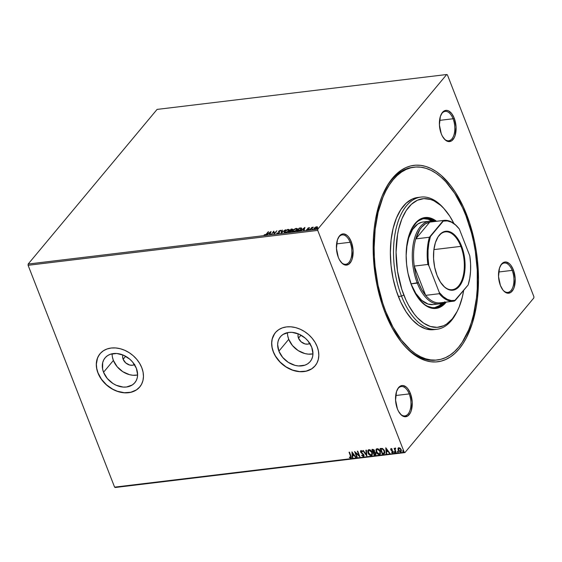 <?xml version="1.0" encoding="UTF-8"?>
<svg xmlns="http://www.w3.org/2000/svg" width="562" height="562" viewBox="0 0 562 562"><rect width="100%" height="100%" fill="white"/><g stroke="black" fill="none" stroke-linecap="round" stroke-linejoin="round"><path stroke-width="0.84" d="M403.151 344.302A97.093 50.721 83.1 0 0 436.646 360.031A97.093 50.721 -96.9 0 1 435.866 360.137A97.093 50.721 -96.9 0 1 403.151 344.302M466.629 214.607A98.94 51.69 -96.9 0 1 467.436 335.746A98.94 51.69 -96.9 0 1 403.727 344.977A98.94 51.69 -96.9 0 1 385.012 312.507L392.29 328.222L400.861 341.457L405.525 346.979L410.386 351.7L415.395 355.563L420.502 358.549L425.666 360.614L430.829 361.752L435.943 361.935L440.959 361.176L445.828 359.476L450.506 356.856L454.946 353.329L459.112 348.946L462.947 343.733L466.432 337.755L472.192 323.712L476.169 307.358L477.44 298.506L478.48 279.883L477.503 260.635L476.26 251.003L474.532 241.498L469.692 223.205L463.165 206.472L455.206 191.923L450.78 185.65L441.254 175.414L436.245 171.543L431.131 168.565L425.968 166.493L420.812 165.361L415.697 165.172L410.674 165.93L405.806 167.631L401.127 170.258L396.688 173.777L392.529 178.168L388.686 183.374L382.111 196.054L379.441 203.402L375.465 219.756L374.194 228.601L373.421 237.789L373.393 256.82L375.374 276.104L377.102 285.615L381.942 303.901L385.012 312.507A98.94 51.69 -96.9 0 1 385.026 189.71A98.94 51.69 -96.9 0 1 466.629 214.607L465.68 215.049L466.629 214.607M340.972 262.096A14.795 7.728 83.1 0 0 350.309 260.192A14.795 7.728 83.1 0 0 350.091 242.278L351.257 241.73A15.722 8.212 -96.9 0 1 351.383 260.972A15.722 8.212 -96.9 0 1 341.267 262.44A15.722 8.212 -96.9 0 1 338.289 257.284L339.448 259.777L342.321 263.508L345.567 265.102L348.7 264.33L351.229 261.295L352.142 259.061L353.105 250.575L351.257 241.73L348.742 237.129L347.225 235.499L343.979 233.904L342.37 233.996L339.483 235.935L337.404 239.946L336.448 248.432L338.289 257.284A15.722 8.212 -96.9 0 1 338.296 237.775A15.722 8.212 -96.9 0 1 351.257 241.73L350.091 242.278A14.795 7.728 -96.9 0 1 345.763 264.288A14.795 7.728 -96.9 0 1 340.972 262.096M443.945 138.568A14.795 7.728 83.1 0 0 453.281 136.671A14.795 7.728 83.1 0 0 453.063 118.758L454.229 118.203A15.722 8.212 -96.9 0 1 454.356 137.451A15.722 8.212 -96.9 0 1 444.24 138.919A15.722 8.212 -96.9 0 1 441.261 133.756L442.42 136.257L445.294 139.987L448.539 141.582L451.672 140.802L454.201 137.767L455.115 135.54L456.077 127.054L454.229 118.203L451.715 113.601L448.588 110.89L446.952 110.384L445.343 110.468L442.456 112.414L440.376 116.425L439.414 124.912L441.261 133.756A15.722 8.212 -96.9 0 1 441.261 114.248A15.722 8.212 -96.9 0 1 454.229 118.203L453.063 118.758A14.795 7.728 -96.9 0 1 448.736 140.767A14.795 7.728 -96.9 0 1 443.945 138.568M503.06 290.196A14.795 7.728 83.1 0 0 512.396 288.292A14.795 7.728 83.1 0 0 512.179 270.378L513.345 269.83A15.722 8.212 -96.9 0 1 513.471 289.079A15.722 8.212 -96.9 0 1 503.355 290.54A15.722 8.212 -96.9 0 1 500.377 285.384L502.899 289.985L504.409 291.608L507.655 293.209L510.788 292.43L513.317 289.395L514.23 287.161L515.192 278.675L513.345 269.83L510.83 265.229L509.312 263.599L506.067 262.004L504.458 262.096L501.571 264.042L499.492 268.046L498.529 276.532L500.377 285.384A15.722 8.212 -96.9 0 1 500.384 265.875A15.722 8.212 -96.9 0 1 513.345 269.83L512.179 270.378A14.795 7.728 -96.9 0 1 507.851 292.388A14.795 7.728 -96.9 0 1 503.06 290.196M400.088 413.716A14.795 7.728 83.1 0 0 409.424 411.82A14.795 7.728 83.1 0 0 409.206 393.906L410.372 393.351A15.722 8.212 -96.9 0 1 410.499 412.599A15.722 8.212 -96.9 0 1 400.383 414.068A15.722 8.212 -96.9 0 1 397.404 408.904L398.563 411.405L401.437 415.135L404.689 416.73L407.815 415.95L410.344 412.915L411.258 410.689L412.22 402.202L410.372 393.351L407.857 388.749L406.34 387.127L403.094 385.525L401.486 385.616L398.599 387.562L396.519 391.573L395.564 400.06L397.404 408.904A15.722 8.212 -96.9 0 1 397.411 389.396A15.722 8.212 -96.9 0 1 410.372 393.351L409.206 393.906A14.795 7.728 -96.9 0 1 404.879 415.908A14.795 7.728 -96.9 0 1 400.088 413.716M134.789 364.436L132.442 365.258L129.696 365.054L125.733 362.912L123.141 359.28L125.649 356.273L123.141 359.28L122.635 356.624L122.916 354.966A7.861 6.013 39.8 0 0 123.141 359.28A7.861 6.013 39.8 0 0 134.494 364.612M310.133 343.312L307.786 344.141L305.04 343.93L301.084 341.787L298.492 338.155L300.993 335.149L298.492 338.155L297.986 335.5L298.26 333.842A7.861 6.013 39.8 0 0 298.492 338.155A7.861 6.013 39.8 0 0 309.838 343.494M112.435 357.151L113.391 360.453A19.382 14.823 -140.2 0 0 137.606 374.994L132.99 375.268L129.541 374.685L122.804 371.7L117.135 366.705L113.391 360.453L103.549 372.255L113.391 360.453A19.382 14.823 -140.2 0 1 112.147 353.765M136.362 368.307A19.382 14.823 39.8 0 1 134.845 382.694A19.382 14.823 39.8 0 1 118.287 386.073A19.382 14.823 39.8 0 1 103.549 372.255L102.593 368.953L102.691 362.631L103.745 359.849L105.417 357.474L107.651 355.584L110.363 354.264L116.763 353.491L123.654 355.275L129.977 359.343L132.618 362.054L136.362 368.307L137.613 374.854L137.226 377.931L136.173 380.713L134.494 383.087L132.26 384.977L126.478 387.007L123.155 387.07L116.264 385.286L112.969 383.509L107.293 378.507L103.549 372.255A19.382 14.823 39.8 0 1 105.073 357.868A19.382 14.823 39.8 0 1 121.624 354.489A19.382 14.823 39.8 0 1 136.362 368.307M287.779 336.027L288.735 339.329A19.382 14.823 -140.2 0 0 312.957 353.87L308.341 354.144L304.892 353.561L298.155 350.583L292.479 345.581L288.735 339.329L278.9 351.138L288.735 339.329A19.382 14.823 -140.2 0 1 287.491 332.641M311.713 347.183A19.382 14.823 39.8 0 1 310.189 361.57A19.382 14.823 39.8 0 1 293.638 364.949A19.382 14.823 39.8 0 1 278.9 351.138L277.649 344.583L278.042 341.506L279.089 338.731L280.768 336.35L283.002 334.46L288.784 332.43L292.107 332.367L298.998 334.151L305.328 338.219L307.969 340.93L311.713 347.183L312.957 353.73L312.57 356.807L311.517 359.589L309.845 361.97L307.611 363.853L304.899 365.181L298.499 365.946L295.05 365.37L288.313 362.385L282.644 357.383L278.9 351.138A19.382 14.823 39.8 0 1 280.417 336.75A19.382 14.823 39.8 0 1 296.975 333.364A19.382 14.823 39.8 0 1 311.713 347.183M274.663 333.561L272.24 338.942L271.72 343.045L272.106 347.386L273.385 351.798A25.894 19.803 -140.2 0 0 293.048 370.246A25.894 19.803 -140.2 0 0 315.163 365.771L311.741 368.791L306.121 371.138L299.574 371.587L292.654 370.112L285.967 366.824L280.08 362.019L275.506 356.104L273.385 351.798A25.894 19.803 -140.2 0 1 275.387 332.62M317.151 346.606A25.894 19.803 39.8 0 1 315.113 365.827A25.894 19.803 39.8 0 1 292.999 370.344A25.894 19.803 39.8 0 1 273.308 351.889L275.429 356.196L278.309 360.242L281.843 363.86L285.889 366.916L290.294 369.297L294.888 370.906L299.497 371.679L303.944 371.594L308.046 370.653L311.664 368.883L314.65 366.361L316.891 363.185L318.296 359.469L318.816 355.36L318.422 351.018L317.151 346.606L315.029 342.3L312.142 338.261L308.615 334.643L304.569 331.58L300.164 329.206L295.57 327.597L290.961 326.817L286.515 326.908L282.405 327.85L278.794 329.613L275.809 332.135L273.568 335.317L272.163 339.034L271.643 343.136L272.029 347.478L273.308 351.889A25.894 19.803 39.8 0 1 275.345 332.669A25.894 19.803 39.8 0 1 297.46 328.159A25.894 19.803 39.8 0 1 317.151 346.606M99.319 354.685L97.486 358.149L96.376 364.169L96.762 368.51L98.041 372.922A25.894 19.803 -140.2 0 0 117.704 391.37A25.894 19.803 -140.2 0 0 139.819 386.895L136.397 389.916L130.777 392.262L124.223 392.712L117.31 391.229L112.786 389.227L106.576 384.893L101.511 379.294L98.041 372.922A25.894 19.803 -140.2 0 1 100.043 353.737M141.8 367.731A25.894 19.803 39.8 0 1 139.769 386.951A25.894 19.803 39.8 0 1 117.655 391.468A25.894 19.803 39.8 0 1 97.964 373.013L100.085 377.32L102.965 381.359L106.499 384.984L110.545 388.04L114.95 390.421L119.544 392.023L124.153 392.803L128.593 392.719L132.702 391.77L136.32 390.007L139.306 387.485L141.54 384.303L142.945 380.593L143.465 376.484L143.078 372.142L141.8 367.731L139.678 363.424L136.798 359.385L133.264 355.76L129.218 352.704L124.813 350.33L120.219 348.721L115.61 347.941L111.171 348.026L107.061 348.974L103.443 350.737L100.457 353.259L98.224 356.441L96.819 360.151L96.299 364.26L96.685 368.602L97.964 373.013A25.894 19.803 39.8 0 1 99.994 353.793A25.894 19.803 39.8 0 1 122.109 349.276A25.894 19.803 39.8 0 1 141.8 367.731M439.547 120.387L453.063 118.758L439.547 120.387M395.69 395.529L409.206 393.906L395.69 395.529M336.575 243.908L350.091 242.278L336.575 243.908M498.663 272.008L512.179 270.378L498.663 272.008M432.712 360.326A97.093 50.721 83.1 0 0 433.478 360.13A97.093 50.721 83.1 0 1 432.712 360.326L432.712 360.326M115.287 487.486L404.921 452.593L533.83 297.958L404.921 452.593L404.233 452.255L114.599 487.142L28.1 265.292L317.734 230.406L404.233 452.255L317.734 230.406L317.804 229.148L28.17 264.042L157.079 109.407L446.713 74.514L317.804 229.148L446.713 74.514L447.401 74.858L533.9 296.708L447.401 74.858L446.713 74.514L157.079 109.407L28.17 264.042L317.804 229.148L317.734 230.406L28.1 265.292L28.17 264.042L28.1 265.292L114.599 487.142L404.233 452.255L404.921 452.593L115.287 487.486L114.599 487.142L115.287 487.486M315.268 227.252L313.912 228.53L314.537 229.163L316.547 228.39L317.572 227.139L316.898 226.711L315.268 227.252L313.898 228.91L314.713 229.148L317.263 227.758L317.544 226.971L315.268 227.252M309.971 229.682L313.364 227.203L311.917 227.343L309.971 229.682L313.364 227.203L311.917 227.343L309.971 229.682M308.236 228.671L308.419 229.008L308.152 228.298L309.571 227.884L308.25 227.933L307.562 228.629L307.962 229.359L306.332 229.872L307.372 229.977L308.51 229.12L308.264 228.186L309.571 227.884L309.156 227.645L309.69 228.207M297.825 231.144L300.965 229.612L301.689 228.488L300.993 227.926L299.223 228.095L296.553 231.298L301.225 229.331L301.26 227.954L299.223 228.095L296.553 231.298L297.811 231.144M292.444 229.626L291.847 228.98L291.074 229.078L288.404 232.282L291.474 231.165L291.362 230.371L292.654 229.198L291.074 229.078L288.404 232.282L291.545 231.08L291.362 230.371L292.76 229.437M281.028 233.167L285.524 229.746L281.702 232.387L282.398 230.118L281.941 230.174L281.098 233.16L285.524 229.746L281.702 232.387L282.398 230.118L281.941 230.174L281.028 233.167M271.474 234.319L273.455 231.937L274.214 233.989L276.883 230.785L274.467 233.223L273.722 231.165L271.474 234.319M266.395 233.968L265.348 234.811L264.126 234.944L265.938 234.775L268.594 231.783L266.507 234.263L264.126 234.944L264.85 235.19L266.788 233.947L268.172 231.832L266.395 233.968M271.053 231.488L266.62 234.902L268.503 233.75L270.041 233.567L269.746 234.523L270.203 234.473L271.053 231.488L266.62 234.902L268.503 233.75L270.041 233.567L269.746 234.523L270.203 234.473L271.053 231.488M276.94 233.588L276.834 233.118L277.48 233.666L279.216 232.816L279.567 232.127L279.068 231.207L280.923 230.715L280.635 230.308L278.619 231.291L279.068 232.408L278.696 232.935L276.834 233.118L277.48 233.666L279.363 232.661L279.145 231.101L280.923 230.715L280.319 230.301L278.717 231.165L278.942 232.71L277.726 233.342L276.834 233.118L277.48 233.666M284.667 231.298L284.246 232.106L284.59 232.668L286.458 232.436L288.629 231.066L289.311 229.732L287.906 229.394L285.587 230.462L284.274 232.366L285.391 232.717L288.896 230.778L289.297 229.696L288.166 229.352L284.667 231.298M292.816 230.322L292.395 231.13L292.739 231.685L294.607 231.46L296.778 230.09L297.46 228.748L295.788 228.474L293.406 229.732L292.423 231.382L293.54 231.734L297.045 229.795L297.446 228.72L296.315 228.369L292.816 230.322M304.913 227.406L300.487 230.82L302.363 229.675L303.901 229.486L303.606 230.448L304.07 230.392L304.913 227.406L300.487 230.82L302.363 229.675L303.901 229.486L303.606 230.448L304.07 230.392L304.913 227.406M308.819 229.619L309.585 229.366L308.952 229.837M312.05 229.226L312.816 228.973L312.184 229.451M317.319 228.593L318.085 228.341L317.453 228.818M401.226 451.518L400.509 451.939L401.156 451.616L401.233 449.656L400.256 448.251L398.858 447.717L397.931 448.883L398.767 451.068L400.678 451.911L401.423 450.387L400.102 448.125L398.69 447.745L397.987 448.532L398.303 447.956M395.704 452.445L396.126 452.396L395.065 449.326L395.613 448.251L395.016 448.251L394.763 448.912L394.11 448.364L395.704 452.445L394.32 448.336L395.704 452.445L396.126 452.396L395.107 449.614L395.613 448.251L394.763 448.912L394.11 448.364L395.704 452.445M393.182 452.586L392.733 452.881L393.161 451.595L392.775 450.977L391.187 449.741L391.538 448.961L392.093 449.509L392.199 449.129L391.159 448.645L390.688 449.073L390.85 449.972L392.789 451.778L392.599 452.354L391.742 452.024L391.651 452.431L392.831 452.86L393.274 452.01L391.187 449.741L391.293 449.164L392.093 449.509L392.199 449.129L390.962 448.638M383.558 453.906L384.865 452.874L384.232 450.169L382.518 448.49L380.109 448.476L382.286 454.061L384.605 453.464L384.591 450.935L382.315 448.42L380.109 448.476L382.286 454.061L380.319 448.448L382.434 453.878L383.558 453.906M375.908 454.517L375.226 454.911L375.908 453.169L374.482 451.848L374.531 450.598L372.732 449.361L371.953 449.459L374.137 455.044L375.732 454.721L375.908 453.169L374.482 451.848L374.025 449.804L371.953 449.459L374.137 455.044L372.17 449.431L374.137 455.044L375.845 454.609M366.761 455.93L366.403 450.127L365.946 450.183L366.269 454.581L363.284 450.499L362.82 450.555L366.831 455.923L366.403 450.127L365.946 450.183L366.269 454.581L363.284 450.499L362.82 450.555L366.761 455.93M357.2 457.082L355.584 452.93L359.94 456.751L357.762 451.167L357.341 451.216L358.97 455.382L354.601 451.546L356.779 457.131L357.2 457.082L355.584 452.93L359.849 456.766L357.762 451.167L357.341 451.216L358.97 455.382L354.601 451.546L356.779 457.131L357.2 457.082M351.229 457.693L350.709 458.016L350.948 455.937L349.473 452.164L349.051 452.213L350.814 457.011L350.477 457.447L349.466 457.039L349.423 457.496L350.709 458.016L351.32 457.187L349.473 452.164L349.051 452.213L350.653 455.747L349.269 452.192L350.653 455.747L350.477 457.447L349.466 457.039L349.423 457.496L351.159 457.791M351.931 451.869L352.353 457.665L352.817 457.616L352.683 455.754L354.222 455.571L355.479 457.292L355.936 457.236L351.931 451.869L352.353 457.665L352.817 457.616L352.683 455.754L354.222 455.571L355.479 457.292L355.936 457.236L351.931 451.869M363.895 456.147L363.34 456.492L361.633 455.424L363.34 456.492L363.909 454.841L361.022 451.967L361.45 451.012L362.307 451.82L362.504 451.434L361.078 450.619L360.502 451.146L360.706 452.262L363.565 455.227L363.157 455.915L361.865 455.101L361.633 455.424L363.34 456.492L363.951 456.035L363.993 455.108L361.022 451.967L361.176 451.223L362.307 451.82L362.504 451.434L360.649 450.843M372.17 455.002L371.243 455.543L372.1 455.101L372.199 452.347C371.601 450.738 370.506 449.846 368.925 449.67L368.089 450.12L368.103 453.134L370.203 455.375L371.707 455.41L372.501 453.857L371.693 451.356L369.972 449.839L368.686 449.719L367.738 450.9L367.998 452.888L368.166 450.029M376.147 451.904L378.352 454.391L379.631 454.51L380.453 453.787L380.123 450.864L378.121 448.855L376.835 448.743L376.02 449.481L376.147 451.904C376.744 453.499 377.833 454.384 379.392 454.56L380.249 454.117L380.348 451.37C379.75 449.755 378.655 448.862 377.074 448.694L376.238 449.136L376.147 451.904M385.799 447.788L386.22 453.59L386.677 453.534L386.544 451.672L388.082 451.49L389.34 453.211L389.803 453.155L385.799 447.788L386.22 453.59L386.677 453.534L386.544 451.672L388.082 451.49L389.34 453.211L389.803 453.155L385.799 447.788M395.065 451.946L394.749 452.635L394.383 451.707L394.419 452.508L394.946 452.445L394.552 451.729L394.215 452.213L394.538 451.525M398.296 451.553L397.98 452.248L397.615 451.314L397.65 452.122L398.177 452.059L397.699 451.314L397.446 451.827L397.77 451.131M403.565 450.921L403.249 451.609L402.884 450.682L402.919 451.483L403.446 451.419L403.052 450.703L402.715 451.188L403.038 450.499M533.9 296.708L533.83 297.958L533.9 296.708M413.421 167.265A97.093 50.721 83.1 0 0 384.626 190.504A97.093 50.721 -96.9 0 1 412.641 167.35L414.208 167.16A97.093 50.721 -96.9 0 1 465.863 215.52A97.093 50.721 -96.9 0 1 437.433 359.947A97.093 50.721 -96.9 0 1 385.771 311.594L384.71 311.72L385.771 311.594A97.093 50.721 -96.9 0 1 414.208 167.16M500.18 266.283A14.795 7.728 -96.9 0 1 504.311 263.009A14.795 7.728 -96.9 0 1 512.179 270.378A14.795 7.728 83.1 0 0 500.18 266.283M338.092 238.183A14.795 7.728 -96.9 0 1 342.223 234.909A14.795 7.728 -96.9 0 1 350.091 242.278A14.795 7.728 83.1 0 0 338.092 238.176M397.208 389.803A14.795 7.728 -96.9 0 1 401.338 386.537A14.795 7.728 -96.9 0 1 409.206 393.906A14.795 7.728 83.1 0 0 397.208 389.803M441.065 114.655A14.795 7.728 -96.9 0 1 445.195 111.388A14.795 7.728 -96.9 0 1 453.063 118.758A14.795 7.728 83.1 0 0 441.065 114.655M350.709 458.016L349.423 457.496L349.592 457.117L350.533 457.812L351.348 457.566M350.632 457.257L350.653 455.747L350.871 457.124M355.83 457.082L355.479 457.292L354.369 455.389L352.683 455.754L354.369 455.389L355.83 457.082M352.803 457.447L352.353 457.665L352.107 452.003L352.803 457.447M353.969 454.834L352.648 453.028L353.969 454.834L352.648 453.028L353.814 455.016L352.634 455.157L352.493 453.211L352.634 455.157L353.969 454.834M357.144 456.927L356.779 457.131L354.896 451.722L357.144 456.927M359.118 455.199L357.558 451.195L359.118 455.199M359.806 456.407L355.739 452.747L359.806 456.407M363.235 455.74L363.635 454.7L363.087 455.923L361.865 455.101L361.633 455.424L361.872 455.115L363.01 456.253L363.93 456.112M363.502 455.642L363.087 455.923M363.129 454.356L362.237 453.365L363.129 454.356M361.155 452.867L362.237 453.365L361.155 452.867L360.762 451.855L361.155 452.867M361.078 450.619L360.607 452.038L361.233 450.436M361.022 451.967L361.296 451.195M361.45 451.012L361.169 451.785L361.45 451.012L361.12 451.293M363.34 456.492L363.825 456.246M360.853 450.612L360.987 452.291L363.284 454.173L363.719 455.234M366.803 455.606L363.087 450.527L366.803 455.606M366.417 454.398L366.115 450.162L366.417 454.398M367.998 452.888C368.595 454.475 369.684 455.361 371.243 455.543L371.398 455.361C369.831 455.178 368.749 454.293 368.152 452.705L367.998 452.888M368.187 450L367.92 451.946L369.002 454.138L370.885 455.346L372.22 454.96M371.784 454.503L371.932 452.213L369.164 450.246L371.777 452.403L371.714 454.595L371.011 454.967L368.419 452.832L368.517 450.584L369.522 450.05L370.927 450.724L372.065 452.628L371.918 454.342M368.517 450.584L369.796 450.317L371.377 451.609L372.002 453.218L371.665 454.644L370.358 454.897L368.82 453.618L368.496 450.605L369.318 450.064L368.574 450.52M375.226 454.911L374.285 454.862L375.978 454.454M374.966 454.18L375.634 453.035L373.885 452.136L375.486 453.218L374.334 454.419L373.674 452.157L375.226 452.445L375.535 453.998M373.667 451.56L374.271 450.471L373.035 449.93L374.116 450.661L373.301 451.771L372.754 449.797L373.849 449.895L374.306 451.244M374.088 451.525L373.301 451.771L372.599 449.979L373.955 450.345L374.088 451.525M375.507 454.019L374.334 454.419L373.519 452.347L375.318 452.909L375.5 454.033L374.812 454.363M374.151 451.427L373.512 451.743M380.319 454.026L379.547 454.377C377.98 454.201 376.898 453.316 376.301 451.722L378.507 454.208L380.369 453.977M379.933 453.52L380.081 451.237L377.467 449.08L379.926 451.419L379.863 453.611L379.16 453.991L376.568 451.848L376.315 450.633L376.821 449.417L378.093 449.15L379.673 450.443L380.305 452.052L380.067 453.365M376.666 449.6L377.945 449.333L379.526 450.626L380.151 452.234L379.75 453.731L378.324 453.85L376.969 452.635L376.645 449.628L377.467 449.08L376.723 449.544M384.675 453.365L383.713 453.724L384.745 453.295M380.903 448.813L382.617 448.841L383.846 449.881L384.57 451.813L384.008 453.105L382.483 453.436L380.903 448.813M381.029 448.968L382.455 448.792L381.029 448.968L382.301 448.975L384.324 450.801L382.301 448.975L384.106 450.822L384.008 453.105L382.483 453.436L381.029 448.968M384.239 452.867L384.324 450.801L384.008 453.105M389.691 453.007L389.34 453.211L388.23 451.307L386.544 451.672L388.23 451.307L389.691 453.007M386.663 453.372L386.22 453.59L385.975 447.928L386.663 453.372M387.829 450.752L386.508 448.954L387.829 450.752L386.508 448.954L387.675 450.935L386.494 451.082L386.354 449.136L386.494 451.082L387.829 450.752M391.187 449.741L391.384 449.143M392.733 452.881L391.805 452.248L393.119 452.684M391.159 448.645L390.773 449.811L392.901 451.483L392.494 451.286L392.901 451.483L392.487 452.382L391.742 452.024L391.651 452.431L393.231 452.543M392.747 451.665L392.487 452.382M390.997 448.602L390.927 449.628L391.314 448.462M392.901 451.483L392.838 452.115M394.383 451.707L394.215 452.213L394.749 452.635L394.917 452.129M394.749 452.635L394.215 452.213M394.334 451.715L394.974 452.431M395.086 448.153L394.763 448.912L395.388 447.97M395.234 448.153L394.763 448.912M395.732 448.532L395.269 448.694M395.255 448.736L395.627 448.49M397.615 451.314L397.98 452.248L398.149 451.736M397.98 452.248L397.446 451.827M397.566 451.321L398.205 452.045M398.219 448.04L398.142 450.029L400.657 451.757L398.142 450.029L397.987 448.532M398.36 447.872L398.093 449.073L398.915 450.886L400.06 451.7L401.261 451.483M400.46 451.258L400.966 449.523L400.313 451.441L398.563 449.979L399.21 448.033L400.966 449.523L399.076 448.062L400.847 449.256L401.127 450.338L400.713 451.188M400.839 451.096L400.032 451.434L398.837 450.513L398.402 449.052L398.957 448.111M399.055 448.216L398.62 448.448L399.624 448.328L400.811 449.705L400.924 450.907L400.313 451.441M402.884 450.682L402.715 451.188L403.249 451.609L403.418 451.103M403.249 451.609L402.715 451.188M402.835 450.689L403.474 451.405M264.407 235.162L264.54 234.67L265.004 235.169L264.407 235.162M269.978 234.502L270.041 233.567L269.978 234.502M270.477 232.345L270.975 231.965L270.477 232.345M270.055 233.602L270.441 232.254L270.259 233.581L270.441 232.254L270.132 233.258L268.952 233.406L270.441 232.254L268.952 233.406L270.132 233.258L270.055 233.602M273.806 231.158L273.462 231.944L274.115 234.003L276.883 230.785L274.467 233.223L273.806 231.158M274.137 233.996L273.455 231.937L274.137 233.996M276.834 233.118L277.361 233.265L276.947 233.659M277.726 233.342L277.312 232.914M277.438 233.23L277.846 233.666L277.424 233.314M279.068 233.026L278.921 232.303M278.527 231.628L279.068 232.408M278.647 231.944L279.04 231.277M280.276 230.645L281.049 231.031M280.923 230.715L280.319 230.301M280.038 230.624L280.431 230.947M279.054 231.481L279.567 232.204M279.363 232.661L279.314 231.741M279.595 232.239L279.04 231.446M280.944 230.722L280.171 230.673M279.11 231.214L278.647 231.839M281.295 233.005L281.941 230.174L282.293 230.469L281.295 233.005M288.299 229.668L289.332 229.872L288.166 229.352L288.812 229.991L288.587 231.108L285.749 232.654L284.772 232.106L285.089 231.249L287.906 229.682L288.798 229.97L287.337 231.762L284.85 232.232L285.37 232.717M284.365 232.513L284.793 231.621L284.386 232.654M285.06 231.326L286.444 230.188L288.271 229.668M285.412 232.724L284.885 232.394M288.931 230.315L288.685 231.031M288.763 230.926L288.826 230.146M291.123 231.13L290.94 230.638L290.807 231.418L289.683 232.12L289.1 231.902L291.221 229.352L292.022 229.682L290.364 230.378L291.123 231.13L289.1 231.902L290.364 230.392L291.418 230.511M292.64 229.317L291.973 229.303L292.57 229.942M291.755 230.771L291.362 230.371L291.671 231.403M291.545 231.08L291.362 230.371M291.538 230.455L290.905 230.645M291.657 229.303L292.121 229.935L290.364 230.378L291.221 229.352L292.107 229.331L292.022 229.682M292.142 229.998L291.776 229.619L292.142 229.998M291.249 231.453L291.067 230.961L291.249 231.453M296.448 228.692L297.481 228.889L296.315 228.369L296.961 229.008L296.736 230.132L293.898 231.67L292.921 231.13L293.238 230.265L296.055 228.699L296.954 228.987L295.486 230.785L292.999 231.249L293.519 231.734M292.514 231.53L292.942 230.638L292.535 231.67M293.209 230.35L294.593 229.205L296.42 228.685M293.561 231.741L293.034 231.418M297.08 229.331L296.834 230.048M296.912 229.949L296.975 229.163M300.171 228.312L301.26 227.954L301.696 228.418M301.668 228.235L301.26 227.954M301.745 228.474L300.501 228.277M301.232 228.748L301.063 229.521M300.916 229.668L298.984 230.884L297.249 230.919L299.37 228.376L300.782 228.284L300.803 229.38L297.354 231.2L299.37 228.376L301.155 228.509L300.916 229.668L300.909 228.601M303.838 230.42L303.901 229.486L303.838 230.42M304.337 228.27L304.836 227.884L304.337 228.27M303.916 229.528L304.302 228.179L304.119 229.5L304.302 228.179L303.993 229.184L302.813 229.324L304.302 228.179L302.813 229.324L303.993 229.184L303.916 229.528M308.088 228.544L308.678 229.275M308.081 229.682L308.046 229.148L307.217 230.027L306.332 229.872L306.936 230.083L308.39 229.303L308.074 228.502M306.332 229.872L306.936 230.083M306.641 230.083L307.252 230.118L306.641 230.083M306.775 229.668L306.985 230.083M307.133 229.802L306.754 229.626M307.674 229.022L307.716 228.362L308.074 229.366M307.555 228.706L308.166 229.458M309.536 228.024L309.03 227.652L308.074 228.453M308.187 228.369L307.688 228.945M308.945 229.935L309.522 229.626M309.437 229.64L309.044 229.837M311.439 228.383L312.339 227.287L311.439 228.383M312.177 229.549L312.753 229.24M312.669 229.254L312.275 229.451M317.586 227.16L316.856 227.041L317.671 227.294M314.832 229.184L314.481 228.966M317.144 227.448L317.08 227.975M316.49 227.013L316.947 228.081L315.043 229.085L314.587 228.081L316.49 227.013L316.835 227.807L316.076 228.439L314.952 228.86L314.587 228.081L316.42 227.02L317.073 227.238L316.835 227.807M316.961 228.13L316.617 227.329L316.961 228.13M314.713 228.397L315.078 229.177L314.713 228.397M317.446 228.91L318.022 228.601M317.937 228.615L317.544 228.818M284.85 232.232L284.92 231.474M292.999 231.249L293.069 230.497M300.782 228.284L301.176 228.699M314.952 228.86L314.376 228.699L314.587 228.081M419.428 197.332A66.576 34.781 83.1 0 0 417.854 197.459A66.576 34.781 83.1 0 0 398.36 296.497L401.493 296.118A66.576 34.781 83.1 0 0 456.4 312.872L457.201 311.299A64.728 33.818 -96.9 0 1 403.818 295.015L401.493 296.118L398.36 296.497A66.576 34.781 83.1 0 0 433.78 329.655L436.913 329.276A66.576 34.781 -96.9 0 1 401.493 296.118A66.576 34.781 -96.9 0 1 420.987 197.079A66.576 34.781 -96.9 0 1 444.394 209.071M444.964 209.724L443.811 208.39A66.576 34.781 83.1 0 0 400.945 214.6A66.576 34.781 83.1 0 0 401.493 296.118L403.818 295.015A64.728 33.818 -96.9 0 1 403.291 215.759A64.728 33.818 -96.9 0 1 444.964 209.724A64.728 33.818 -96.9 0 1 453.934 223.528L449.741 216.131L443.79 208.411L440.615 205.327L433.99 200.845L430.618 199.489L423.888 198.625L417.426 200.234L411.454 204.259L406.221 210.532L401.921 218.829L398.725 228.818L397.573 234.333L396.062 252.303L397.517 271.2L401.809 289.381L406.08 300.333L408.581 305.299L414.187 313.954L417.236 317.565L423.692 323.185L430.415 326.487L437.138 327.351L443.608 325.742L446.671 324.028L452.298 318.851L457.082 311.531L459.105 307.147L462.308 297.158L463.678 290.336A64.728 33.818 -96.9 0 1 457.201 311.299M433.169 304.583L428.103 304.091L421.676 300.34L415.81 293.399L411.005 283.859A41.609 21.735 -96.9 0 1 410.569 282.714L411.005 283.859L418.43 282.553A40.689 21.258 -96.9 0 1 414.25 266.093A40.689 21.258 -96.9 0 1 415.775 238.885A40.689 21.258 -96.9 0 1 429.754 222.116A40.689 21.258 -96.9 0 1 430.942 221.976M423.91 221.899L421.802 222.215L417.784 224.034L412.55 229.549L408.665 237.972L406.459 248.573A41.609 21.735 -96.9 0 1 423.193 221.962M411.44 229.226A44.848 23.428 -96.9 0 1 424.366 218.562A44.848 23.428 -96.9 0 1 434.651 221.512L429.804 219.089L427.464 218.576L422.87 218.836L418.542 220.796L416.526 222.39L411.321 229.451M432.375 221.231A44.848 23.428 83.1 0 0 423.586 218.681L428.237 219.278L432.895 221.569M425.048 217.571L429.804 218.182L435.74 221.379A45.775 23.913 83.1 0 0 424.647 217.599M411.637 285.637A45.775 23.913 -96.9 0 1 425.041 217.543A45.775 23.913 -96.9 0 1 436.526 221.287L430.583 218.084L425.834 217.473L423.509 217.831L419.09 219.826L415.114 223.486L413.337 225.896L409.059 235.162L407.218 242.728L406.15 255.436L406.607 264.337L407.977 273.195L411.637 285.637L416.92 296.125L423.376 303.768L428.054 306.936L432.831 308.419L435.199 308.503L439.772 307.365L441.936 306.149L446.256 302.075A45.775 23.913 -96.9 0 1 435.986 308.433A45.775 23.913 -96.9 0 1 411.637 285.637M456.801 312.072A66.576 34.781 -96.9 0 1 436.913 329.276M465.863 215.52L471.469 232.787L473.618 241.913L475.319 251.242L477.264 270.167L477.236 288.84L476.478 297.853L473.506 314.811L471.328 322.588L468.708 329.796L462.252 342.237L458.487 347.344L454.405 351.65L450.05 355.107L445.455 357.685L440.678 359.35L435.754 360.094L430.731 359.912L425.666 358.802L420.601 356.772L415.585 353.842L410.674 350.049L401.324 340.003L392.915 327.014L385.771 311.594L382.764 303.15L378.015 285.201L375.1 266.423L374.369 256.946L374.137 247.533L375.163 229.254L378.128 212.303L382.933 197.318L385.968 190.743L389.382 184.877L393.147 179.763L397.229 175.456L401.591 172L406.178 169.429L410.963 167.757L415.88 167.012L420.903 167.195L425.968 168.312L431.033 170.335L436.049 173.265L440.966 177.058L445.736 181.688L454.658 193.265L462.47 207.54L465.863 215.52M417.889 197.452L412.353 199.011L406.214 203.149L400.832 209.605L396.407 218.133L393.119 228.411L391.082 240.037L390.379 252.57L391.04 265.517L393.042 278.394L396.294 290.702L400.685 301.97L406.045 311.755L412.164 319.694L418.802 325.468L425.715 328.868L432.628 329.753M435.339 329.395L436.007 329.248M435.599 308.475A45.775 23.913 83.1 0 0 445.476 302.166L441.156 306.248L435.599 308.475M444.823 301.787L440.924 305.37L438.803 306.564L434.321 307.674L432.002 307.59L427.324 306.142L425.005 304.787L420.011 300.319M444.38 302.3A44.848 23.428 -96.9 0 1 435.093 307.611A44.848 23.428 -96.9 0 1 420.004 300.319M434.307 307.681A44.848 23.428 83.1 0 0 442.238 303.115L439.358 305.559L435.03 307.519M439.407 303.831L433.14 304.583A41.609 21.735 -96.9 0 1 411.005 283.859L417.264 283.108A41.609 21.735 -96.9 0 1 429.452 221.203A41.609 21.735 -96.9 0 1 434.089 221.576A41.609 21.735 83.1 0 0 414.349 239.166A41.609 21.735 83.1 0 0 417.264 283.108A41.609 21.735 83.1 0 0 443.818 302.37A41.609 21.735 -96.9 0 1 439.407 303.831A41.609 21.735 -96.9 0 1 417.264 283.108L418.43 282.553L421.739 289.578L425.659 295.352L414.25 266.093L415.901 274.607L418.43 282.553A40.689 21.258 -96.9 0 0 425.659 295.352L414.25 266.093L427.872 264.456L428.806 265.587L439.287 292.465L439.28 293.708L425.659 295.352A40.689 21.258 83.1 0 0 440.074 302.82L453.696 301.176A40.689 21.258 -96.9 0 1 439.28 293.708L425.659 295.352A40.689 21.258 -96.9 0 0 440.664 302.728M442.505 284.948A29.126 15.216 83.1 0 0 461.142 281.913A29.126 15.216 83.1 0 0 460.847 246.374L461.543 246.044A29.681 15.504 -96.9 0 1 461.788 282.384A29.681 15.504 -96.9 0 1 442.673 285.152A29.681 15.504 -96.9 0 1 437.06 275.415L434.686 267.343L433.576 258.703L433.815 250.238L435.388 242.679L438.163 236.672L441.894 232.738L444.76 231.439L449.347 231.607L453.934 234.284L456.794 237.354L460.51 243.599L462.463 248.622L464.437 256.96L465.027 262.749L465.02 268.453L463.882 276.399L461.486 282.988L459.287 286.346L456.709 288.713L452.34 290.238L447.71 289.226L444.668 287.168L440.489 282.215L437.06 275.415A29.681 15.504 -96.9 0 1 437.067 238.569A29.681 15.504 -96.9 0 1 461.543 246.044L460.847 246.374A29.126 15.216 -96.9 0 1 452.319 289.704A29.126 15.216 -96.9 0 1 442.505 284.948M433.892 249.619L460.847 246.374L433.892 249.619M415.775 238.885L429.754 222.116L425.413 223.824L421.521 227.308L419.8 229.668L415.775 238.885L429.754 222.116L443.376 220.473L429.396 237.248L415.775 238.885A40.689 21.258 83.1 0 0 414.25 266.093L427.872 264.456A40.689 21.258 -96.9 0 1 429.396 237.248L415.775 238.885M453.696 301.176A40.689 21.258 -96.9 0 0 454.286 301.091L455.325 300.354A40.134 20.963 -96.9 0 1 439.287 292.465L439.28 293.708A40.689 21.258 83.1 0 0 454.286 301.091L468.167 284.941A40.134 20.963 -96.9 0 0 469.797 255.865L459.316 228.987L455.501 224.926L451.455 222.194L447.331 220.908L443.278 221.105L430.436 236.511L428.862 243.065L428.047 250.273L428.033 257.881L428.806 265.587L439.287 292.465L443.102 296.525L447.148 299.258L451.272 300.544L455.325 300.354L468.167 284.941L469.741 278.387L470.556 271.179L470.57 263.571L469.797 255.865L459.316 228.987A40.134 20.963 -96.9 0 0 458.262 227.701A40.134 20.963 -96.9 0 0 443.278 221.105L443.376 220.473A40.689 21.258 -96.9 0 1 443.966 220.388A40.689 21.258 -96.9 0 1 458.086 227.505A40.689 21.258 83.1 0 0 457.918 227.301A40.689 21.258 83.1 0 0 443.376 220.473L429.754 222.116A40.689 21.258 83.1 0 1 430.344 222.032L443.966 220.388M436.941 238.808A29.126 15.216 -96.9 0 1 445.35 231.867A29.126 15.216 -96.9 0 1 460.847 246.374A29.126 15.216 83.1 0 0 436.941 238.808M429.396 237.248A40.689 21.258 83.1 0 0 427.872 264.456L428.806 265.587A40.134 20.963 -96.9 0 1 430.436 236.511L429.396 237.248M437.377 359.954L435.866 360.137M417.854 197.459L420.987 197.079M442.329 284.751L442.673 285.152M423.165 221.962L429.452 221.203M457.918 227.301L458.262 227.701"/></g></svg>
